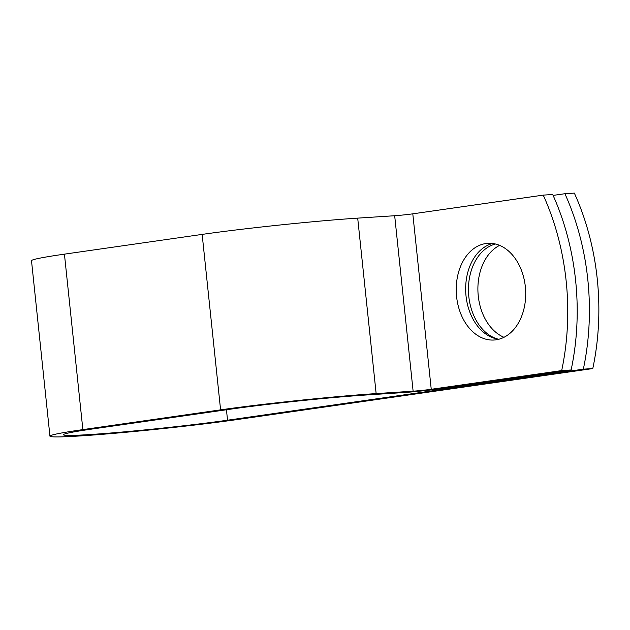 <?xml version="1.0" encoding="UTF-8"?>
<svg xmlns="http://www.w3.org/2000/svg" width="630" height="630" viewBox="0 0 630 630"><rect width="100%" height="100%" fill="white"/><g stroke="black" fill="none" stroke-linecap="round" stroke-linejoin="round"><path stroke-width="0.94" d="M525.341 286.745A48.447 34.681 -93.7 0 0 487.817 243.33A48.447 34.681 -93.7 0 0 456.585 296.604A48.447 34.681 -93.7 0 0 494.109 340.019A48.447 34.681 -93.7 0 0 525.341 286.745M492.573 243.471A48.447 34.681 -93.7 0 0 466.027 295.99A48.447 34.681 -93.7 0 0 498.802 339.255M498.346 339.2A48.447 34.681 86.3 0 1 468.476 291.525A48.447 34.681 86.3 0 1 495.456 244.007M571.134 369.967L561.684 370.582A211.869 151.672 -93.7 0 0 543.249 195.119L552.691 194.505A211.869 151.672 86.3 0 1 571.134 369.967L440.693 388.678A26.444 1.024 -6 0 1 403.499 392.569L366.518 394.971A97.036 3.764 174 0 0 230.044 409.24L92.319 428.998A97.036 3.764 174 0 0 63.425 434.747A97.036 3.764 174 0 0 122.771 431.991A97.036 3.764 174 0 0 227.54 420.202L583.341 369.172A211.869 151.672 -93.7 0 0 564.897 193.717L553.101 195.402M543.249 195.119L412.8 213.83A12.883 0.496 -6 0 1 394.679 215.728L357.698 218.13A110.596 4.284 174 0 0 202.151 234.399L64.433 254.15A110.596 4.284 174 0 0 31.5 260.702L49.943 436.165A110.596 4.284 174 0 0 117.582 433.023A110.596 4.284 174 0 0 236.99 419.588L592.791 368.558A211.869 151.672 -93.7 0 0 574.347 193.103L564.897 193.717M561.684 370.582L431.243 389.293A12.883 0.496 -6 0 1 413.123 391.183L376.141 393.592A110.596 4.284 174 0 0 220.595 409.854L82.869 429.613A110.596 4.284 174 0 0 49.943 436.165M503.984 337.302A48.447 34.681 86.3 0 1 477.965 292.076A48.447 34.681 86.3 0 1 499.614 245.377M592.791 368.558L583.341 369.172M227.54 420.202L226.446 409.76M431.243 389.293L412.8 213.83M413.123 391.183L394.679 215.728M376.141 393.592L357.698 218.13M220.595 409.854L202.151 234.399M82.869 429.613L64.433 254.15"/></g></svg>
